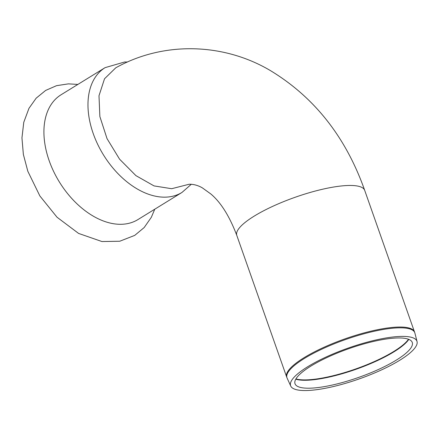 <?xml version="1.0" encoding="UTF-8"?>
<svg xmlns="http://www.w3.org/2000/svg" width="439" height="439" viewBox="0 0 439 439"><rect width="100%" height="100%" fill="white"/><g stroke="black" fill="none" stroke-linecap="round" stroke-linejoin="round"><path stroke-width="0.66" d="M105.102 67.644A73.286 47.16 -121.6 0 0 97.699 144.354A73.286 47.16 -121.6 0 0 167.149 197.073A73.286 47.16 -121.6 0 0 181.982 192.436L137.934 219.577A73.286 47.16 -121.6 0 1 123.101 224.208A73.286 47.16 -121.6 0 1 49.168 160.69A73.286 47.16 -121.6 0 1 61.054 94.78L105.102 67.644L124.665 61.981L127.557 62.003M313.133 388.032A62.151 15.189 -19.4 0 1 295.145 384.037A62.151 15.189 -19.4 0 1 327.532 357.28A62.151 15.189 -19.4 0 1 394.14 338.129A62.151 15.189 -19.4 0 1 412.358 342.76A62.151 15.189 -19.4 0 1 378.577 369.418A62.151 15.189 -19.4 0 1 313.133 388.032M310.126 390.359A66.975 16.369 -19.4 0 1 290.739 386.051A66.975 16.369 -19.4 0 1 325.639 357.22A66.975 16.369 -19.4 0 1 397.421 336.581A66.975 16.369 -19.4 0 1 417.05 341.569A66.975 16.369 -19.4 0 1 380.646 370.296A66.975 16.369 -19.4 0 1 310.126 390.359M364.694 190.35C345.866 137.111 314.357 97.14 270.155 70.438C223.072 42.671 163.215 41.277 115.775 67.804L104.526 78.773L98.995 95.735L99.867 116.554L107.028 138.62L119.567 159.165L135.914 175.622L154.034 185.911L171.654 188.71L189.017 184.281C193.994 183.99 199.114 185.938 202.401 187.897L210.879 194.005C220.872 202.434 229.515 216.229 236.791 235.392A67.798 16.572 160.6 0 1 295.238 197.243A67.798 16.572 160.6 0 1 364.694 190.35L414.893 333.064A67.765 16.561 -19.4 0 0 395.034 328.015A67.765 16.561 -19.4 0 0 304.337 358.471A67.765 16.561 -19.4 0 0 287.095 378.072L286.651 376.969A67.798 16.572 -19.4 0 1 304.04 357.703A67.798 16.572 -19.4 0 1 394.782 327.231A67.798 16.572 -19.4 0 1 414.548 331.928M408.511 339.254A62.958 15.387 -19.4 0 1 309.572 379.724A62.958 15.387 -19.4 0 1 295.941 378.901M408.813 339.374A62.936 15.387 -19.4 0 1 367.953 364.732A62.936 15.387 -19.4 0 1 309.72 380.103A62.936 15.387 -19.4 0 1 295.782 379.181M77.884 84.414L68.418 83.86L56.527 85.682L45.651 90.429L36.163 98.182L28.974 108.312L23.772 122.294L21.95 137.89L23.366 154.435L27.833 171.287L39.867 195.953L57.043 217.239L78.586 233.422L101.93 241.538L119.748 241.236L134.724 235.392L144.184 227.539L151.318 217.316L154.764 209.211M417.05 341.569L414.893 333.064M290.739 386.051L287.095 378.072M286.651 376.969L236.791 235.392M181.982 192.436L191.316 184.276"/></g></svg>
